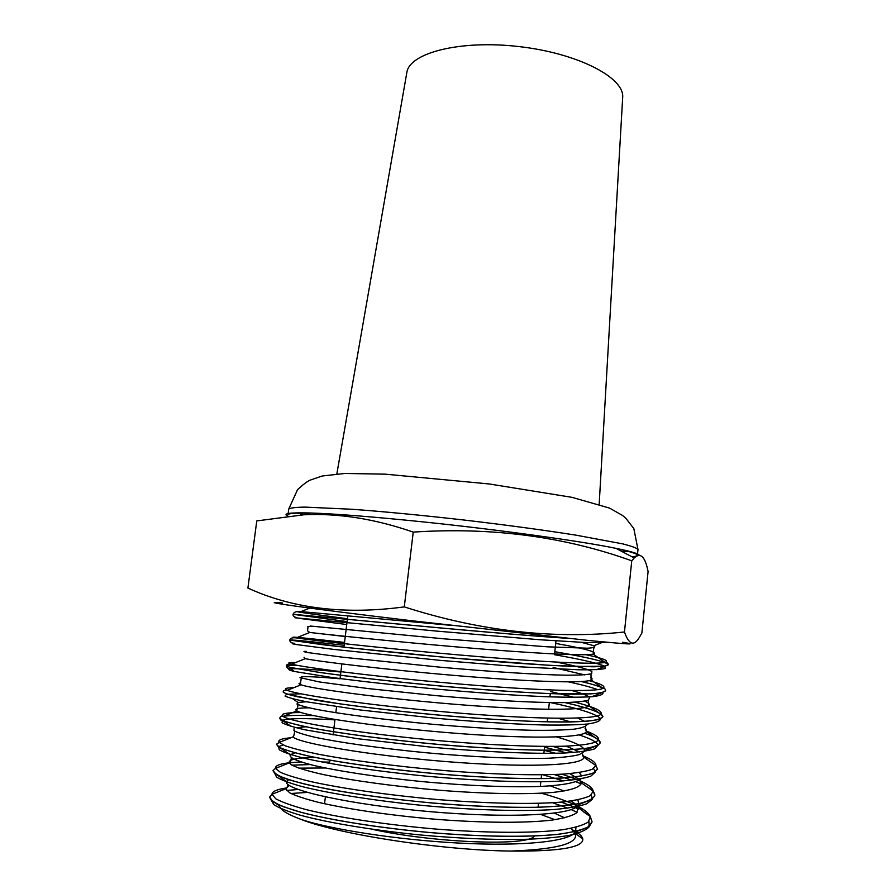 <?xml version="1.0" encoding="UTF-8"?>
<svg xmlns="http://www.w3.org/2000/svg" width="896" height="896" viewBox="0 0 896 896"><rect width="100%" height="100%" fill="white"/><g stroke="black" fill="none" stroke-linecap="round" stroke-linejoin="round"><path stroke-width="1.34" d="M297.909 789.454L286.586 790.474L297.987 789.488M277.178 792.221L271.846 794.304M271.208 800.229L269.651 797.014C270.346 799.882 274.87 803.107 283.214 806.68L301.112 812.314C330.557 820.019 377.843 827.702 428.277 832.373C478.834 836.741 526.814 837.446 557.469 834.355C571.435 832.496 581.571 830.054 587.877 827.03L592.077 821.845L590.498 817.443M588.213 815.114L583.117 811.552M578.469 809.054L575.445 807.632M574.358 807.139L561.355 802.099M310.072 764.534L291.883 765.162M279.07 766.965L275.094 768.376M274.602 773.304L273.034 770.594L276.214 774.458C281.837 777.403 291.323 780.606 304.662 784.067C334.13 791.056 381.36 798.28 431.682 802.917C470.288 806.187 504.762 807.643 535.091 807.307C553.235 806.736 567.952 805.482 579.253 803.555C588.235 801.326 593.421 798.605 594.81 795.39L594.81 795.39C595 792.814 592.502 790.014 587.294 787.013M575.915 781.738L581.09 783.91L575.96 781.715M571.816 780.147L554.31 774.547M281.131 741.664L278.768 742.347M278.298 746.715L276.416 744.274L279.664 747.51C285.331 750.042 294.84 752.853 308.202 755.944C337.691 762.227 384.866 768.981 435.075 773.595C485.408 777.997 533.064 779.598 563.438 777.918C577.27 776.81 587.283 775.152 593.466 772.968L597.531 769.048L595.941 765.688M595.661 765.419L591.282 762.35M566.485 752.92L544.544 747.118M313.477 715.59C298.547 715.075 288.389 715.333 283.002 716.386M334.936 719.88C305.805 718.054 288.277 718.234 282.374 720.406C281.467 720.978 280.594 720.205 279.765 718.099L283.091 720.675C288.803 722.792 298.346 725.211 311.718 727.933C341.23 733.522 388.349 739.827 438.458 744.408C476.874 747.723 511.146 749.638 541.251 750.154C559.25 750.187 573.832 749.627 584.998 748.485C593.858 747.062 598.942 745.181 600.242 742.818L600.242 742.818C600.309 740.04 595.09 736.837 584.573 733.174M565.006 702.598C589.669 708.232 602.314 712.936 602.93 716.722L599.021 719.387C592.939 720.754 583.061 721.627 569.352 722.008C539.258 722.31 491.915 719.813 441.818 715.389C391.821 710.83 344.747 704.984 315.213 700.09L286.507 693.986L283.114 691.958C284.021 693.146 288.714 694.725 297.192 696.685L339.909 703.842C369.578 707.952 403.547 711.794 441.818 715.355C480.144 718.693 514.315 720.832 544.309 721.762C562.24 722.098 576.744 721.885 587.854 721.134C596.658 720.104 601.686 718.626 602.941 716.677L602.941 716.677C602.325 712.914 589.725 708.21 565.141 702.587M298.514 665.571C290.674 665.213 286.653 665.336 286.451 665.963L289.923 667.341L318.707 672.28C348.264 676.491 395.282 681.89 445.166 686.426C483.403 689.786 517.474 692.149 547.355 693.493L590.699 693.896C599.446 693.258 604.419 692.182 605.629 690.659L605.629 690.659C605.147 688.677 604.296 687.904 603.042 688.341C606.088 686.526 601.44 683.95 589.075 680.635M603.333 688.33C599.558 686.358 592.278 684.096 581.459 681.531M596.456 669.693L604.856 666.366L605.136 668.517C601.126 669.491 592.424 669.928 579.04 669.805L519.859 666.814L440.944 660.43L333.614 649.387L296.464 644.56C291.402 643.675 290.842 643.294 294.784 643.418C291.424 643.07 289.755 641.973 289.766 640.102L289.766 640.102C291.57 639.666 309.714 641.402 344.176 645.299C309.714 641.368 291.581 639.632 289.766 640.058L322.179 644.638C351.758 648.166 398.72 653.117 448.493 657.619C498.366 662.066 545.406 665.426 575.232 666.501L604.531 666.165L608.306 664.731C606.838 661.92 589.008 657.574 554.803 651.683M347.11 621.6L293.07 614.275L389.962 623.246C449.926 628.925 524.653 635.544 567.795 638.31M276.898 792.333L271.936 794.293M269.651 797.059L272.754 801.55C278.331 804.91 287.784 808.517 301.112 812.347C330.557 820.064 377.832 827.747 428.266 832.418C478.834 836.786 526.803 837.491 557.458 834.4C571.435 832.541 581.571 830.099 587.866 827.075L592.077 821.878L590.498 817.488M587.933 814.923L583.498 811.821M578.469 809.088L575.411 807.654M574.302 807.15L561.266 802.11M310.206 764.568L291.939 765.195M278.824 767.066L275.162 768.376M301.157 762.003C283.326 762.664 274.77 764.792 275.486 768.398L273.034 770.594C273.784 773.08 278.342 775.88 286.731 779.05C297.416 782.387 311.618 785.814 329.336 789.342C359.038 794.752 393.154 799.288 431.682 802.962C470.288 806.221 504.75 807.688 535.091 807.352C553.224 806.77 567.952 805.515 579.242 803.589C588.224 801.36 593.41 798.638 594.81 795.424L594.81 795.424C595 792.904 592.614 790.182 587.63 787.248M571.738 780.158L554.198 774.547M280.918 741.754L278.835 742.358M290.842 737.789C281.355 738.562 277.469 740.118 279.194 742.448L276.416 744.274L279.664 747.544C285.32 750.075 294.84 752.886 308.19 755.978C337.68 762.272 384.854 769.026 435.075 773.64C485.397 778.03 533.064 779.643 563.438 777.963C577.27 776.843 587.283 775.197 593.466 773.002L597.52 769.082L595.93 765.722M595.482 765.296L591.573 762.552M566.384 752.931L544.544 747.152M313.678 715.635C298.726 715.109 288.523 715.366 283.08 716.408M301.168 712.566C285.846 712.566 279.821 713.854 283.114 716.408C281.747 715.646 280.627 716.195 279.776 718.066L283.091 720.709C288.792 722.826 298.334 725.245 311.707 727.978C341.219 733.566 388.349 739.861 438.446 744.453C476.874 747.768 511.134 749.683 541.251 750.198C559.238 750.232 573.821 749.672 584.998 748.53C593.858 747.107 598.931 745.214 600.23 742.851L600.23 742.851C600.309 740.074 595.067 736.859 584.528 733.197M298.782 665.616C290.763 665.246 286.653 665.37 286.451 665.997L289.912 667.374L318.707 672.325C348.253 676.536 395.282 681.934 445.155 686.47C495.141 690.894 542.338 693.829 572.298 694.21C585.928 694.187 595.762 693.706 601.776 692.742L605.618 690.693M603.254 688.33C599.458 686.358 592.144 684.096 581.336 681.542M344.523 642.421C301.627 637.549 285.51 636.048 296.162 637.896C292.41 637.437 290.282 638.165 289.766 640.058L346.875 647.517L448.493 657.664L550.39 665.392L593.533 666.803C602.213 666.568 607.13 665.885 608.294 664.776L608.294 664.776C606.838 661.954 589.008 657.608 554.803 651.717M347.099 621.634L293.07 614.309L390.634 623.347C450.957 629.059 525.93 635.69 568.77 638.411M631.87 556.741C635.443 556.472 637.291 555.968 637.403 555.251C637.605 553.851 630.672 551.667 616.616 548.699M309.714 513.195C295.355 512.87 288.109 513.408 287.974 514.83L288.714 509.118C289.979 507.954 295.378 507.282 304.92 507.102L352.296 509.275C385.011 511.706 422.386 515.301 464.419 520.072C506.43 525.034 543.648 530.062 576.05 535.17L622.664 543.872C631.915 546.213 637.022 548.106 637.986 549.539L637.403 555.251M287.762 516.051C282.251 513.464 289.811 512.456 310.464 512.994C335.664 513.811 373.117 516.768 422.822 521.864C498.086 529.626 581.056 541.139 615.933 548.341C630.918 551.41 638.702 553.694 639.274 555.218M635.566 556.774L632.442 557.043M599.178 504.28L622.686 97.362C624.501 77.638 577.942 53.29 519.198 46.603C460.488 39.693 409.606 52.774 406.862 72.386L336.84 473.917M631.747 560.806C564.312 536.514 491.478 526.949 413.235 532.101C374.864 518.829 338.341 513.061 303.666 514.797L256.771 520.923L247.912 588.056C292.6 608.608 344.725 614.891 404.286 606.894C479.741 631.109 553.134 639.475 624.467 632.005C628.902 644.515 633.763 646.475 639.061 637.896L641.872 633.058L648.088 571.514C645.142 556.606 640.517 552.104 634.211 557.984L631.747 560.806L624.467 632.005M413.235 532.101L404.286 606.894M282.587 602.93C252.325 600.499 305.794 608.171 411.074 620.659L587.294 640.315C627.973 644.347 639.722 644.997 622.53 642.264M371.504 829.147C434.134 843.114 529.491 846.485 534.341 835.99M275.957 803.454L279.474 805.806C280.101 809.738 287.168 814.229 300.675 819.269C338.733 834.411 441.235 850.226 510.72 851.066C559.866 851.502 583.878 847.414 582.77 838.802C582.131 836.013 578.749 833.045 572.611 829.898M622.048 551.566L628.488 551.443M297.528 513.15L303.946 514.786M285.757 788.077C276.696 789.454 272.104 791.526 271.981 794.282L275.766 798.784C281.893 802.144 291.95 805.739 305.962 809.558C336.795 817.219 385.336 824.734 436.128 829.08C486.741 833.101 533.579 833.358 561.96 829.83C574.683 827.781 583.486 825.16 588.347 821.957L590.318 816.581C586.992 809.155 570.674 801.36 541.363 793.218M329.694 762.171L321.698 761.936M315.28 757.411C296.8 757.702 288.12 759.539 289.24 762.91L275.486 768.398L280.358 772.296C287.045 775.23 297.472 778.389 311.64 781.771C342.574 788.581 390.085 795.435 439.566 799.702C488.858 803.678 534.654 804.507 563.035 801.942C575.87 800.386 584.954 798.291 590.296 795.682L593.219 791.157C592.682 787.853 587.933 784.258 578.984 780.349M576.968 779.498L562.061 774.178M294.269 734.328L292.97 736.938L279.194 742.448L285.107 745.752C292.32 748.283 303.072 751.027 317.363 754.006C348.354 760.032 394.8 766.282 442.982 770.448C490.974 774.39 535.707 775.723 564.043 774.054C576.968 772.968 586.32 771.389 592.11 769.317L595.941 765.61C596.12 762.698 591.718 759.416 582.747 755.765M573.765 752.483L552.832 746.424M309.019 707.818C297.674 707.896 293.619 708.915 296.878 710.909L283.114 716.408C290.17 722.019 362.488 734.171 446.376 741.317C493.069 745.226 536.726 747.018 564.995 746.178C584.954 745.259 596.12 743.187 598.494 739.962C599.446 737.442 595.325 734.462 586.141 731.046M293.821 687.68C285.723 687.826 283.539 688.699 287.246 690.312C297.013 694.736 368.334 705.309 449.747 712.32C531.082 719.376 596.378 720.205 600.858 714.213C603.053 711.122 594.474 707.123 575.109 702.218M552.216 696.954L549.987 696.494M295.557 662.558C288.165 662.368 286.854 662.894 291.592 664.138C303.923 667.442 374.147 676.581 453.085 683.458C531.966 690.357 596.198 692.586 603.042 688.341L591.102 679.997C592.57 679.269 592.402 678.384 590.61 677.342M345.262 636.53L309.792 632.464L296.162 637.896C310.912 640.158 379.926 647.976 456.4 654.718C532.829 661.472 595.93 664.944 605.024 662.346C609.739 660.923 603.366 658.381 585.894 654.707M347.469 618.733C303.173 612.976 287.672 610.59 300.955 611.587L450.901 625.33M510.72 851.066C557.021 849.352 578.536 843.528 575.288 833.582L570.886 828.386M554.893 819.683L540.714 814.43M289.15 785.4L285.712 788.827L289.632 792.781C295.534 795.738 305.01 798.885 318.046 802.245C346.651 808.976 391.037 815.573 437.282 819.403C483.336 822.954 525.974 823.2 552.014 820.086C563.707 818.261 571.827 815.92 576.374 813.053L578.323 808.214C577.674 805.952 575.232 803.544 570.998 800.99M291.379 757.814C290.808 760.883 290.102 762.586 289.24 762.91C291.816 766.17 303.24 770.067 323.523 774.603C352.195 780.573 395.618 786.587 440.686 790.35C485.542 793.867 527.229 794.629 553.246 792.378C571.413 790.35 580.731 787.147 581.202 782.757L579.723 779.89M579.018 779.184L569.755 773.618M294.661 731.136C294.381 734.261 293.821 736.165 292.97 736.848L292.97 736.938C297.942 742.851 365.512 755.003 444.058 761.421C522.502 767.894 584.024 765.901 583.923 757.21L582.355 754.018M579.555 751.957L566.194 746.133M297.718 703.035C298.088 705.522 297.763 707.941 296.755 710.293L296.878 710.909C304.438 715.68 371.123 726.298 447.406 732.614C523.611 738.976 584.248 738.528 586.488 731.562L585.088 728.358M570.886 721.986L558.309 718.323M300.642 683.021C298.357 683.346 298.469 683.939 300.989 684.813L300.989 684.813C310.979 688.52 376.701 697.726 450.733 703.942C524.709 710.181 584.394 711.122 588.885 705.824C590.206 704.525 588.851 702.968 584.819 701.142M573.989 697.334L550.525 691.533M340.861 672.022C314.72 669.525 297.931 668.438 290.517 668.763C288.221 668.886 286.854 667.957 286.451 665.997L286.451 665.963C286.328 664.44 288.042 663.835 291.592 664.138L305.29 658.672C317.587 661.349 382.234 669.29 454.037 675.394C525.784 681.509 584.472 683.704 591.102 679.997L590.979 673.915M584.494 674.867L553.112 667.442M554.478 654.707C582.187 659.568 598.976 663.454 604.856 666.366L608.306 664.731C608.115 663.04 607.018 662.245 605.024 662.346L593.141 654.069L593.544 653.374C593.018 652.77 593.242 650.496 594.205 646.542L593.902 645.736C596.098 647.035 593.936 647.853 587.406 648.2L547.49 646.822L443.43 638.792L310.464 626.046C306.197 625.632 306.197 625.699 310.475 626.237L310.475 626.237C308.202 626.528 307.373 626.864 307.989 627.222L307.53 630.818L309.792 632.464C324.262 634.2 387.744 640.976 457.318 646.968C526.837 652.96 584.461 656.264 593.141 654.069L593.141 654.069C598.472 652.31 585.995 648.771 555.699 643.429M300.675 819.269C329.325 829.102 396.838 839.899 460.107 843.147C523.242 846.429 569.811 841.523 575.534 831.914L575.971 827.254M564.715 817.835L554.288 813.098M288.691 779.654L286.698 781.346C281.736 788.323 337.322 802.379 415.016 810.242C492.923 818.205 565.981 816.458 576.923 806.646M271.421 800.442L273.829 804.653C278.902 807.912 287.627 811.406 300.003 815.125C327.443 822.629 372.019 830.166 420.426 834.971C457.766 838.342 491.814 839.832 522.558 839.44C541.173 838.802 556.685 837.469 569.128 835.419C579.398 833.056 586.074 830.178 589.154 826.795L592.077 821.878L590.318 816.581L576.878 806.68L578.771 804.485L577.931 799.826M564.077 791.022L550.424 785.882M295.266 752.864L290.517 754.589M279.742 747.544L290.349 754.746C288.68 757.355 295.926 760.782 312.088 765.027C335.686 770.706 375.67 776.933 420.28 781.413C465.371 785.691 510.138 787.595 541.083 786.419C563.125 785.21 576.408 782.678 580.933 778.859M581.818 776.048L579.219 772.52M305.894 726.779L296.184 727.765M294.123 728.448L293.933 730.643C297.136 732.502 303.979 734.664 314.462 737.15C338.374 742.302 379.837 748.272 425.992 752.741C472.584 757.042 518.314 759.136 548.576 758.229C562.453 757.523 572.746 756.302 579.443 754.566L584.45 751.341M583.318 751.498L584.618 750.478C583.968 746.57 574.683 742.067 556.763 736.982M306.443 701.77L298.032 702.442L296.934 704.01C299.723 705.477 306.421 707.291 317.016 709.475C341.376 714.067 384.63 719.802 432.51 724.259C469.526 727.53 502.746 729.546 532.168 730.296C549.674 730.486 563.707 730.106 574.269 729.154C582.49 727.922 586.824 726.219 587.283 724.046M584.763 721.414L577.64 718.066M340.021 678.787C320.41 677.074 307.754 676.39 302.064 676.749L299.981 677.634L319.11 681.901L367.998 688.565L436.733 695.699C486.136 700.078 533.445 702.778 562.128 702.632C574.952 702.33 583.677 701.512 588.302 700.179L589.646 697.57M588.997 696.954C586.566 695.106 580.866 692.966 571.872 690.558M306.208 651.347C302.669 651.291 303.274 651.706 308.011 652.59L342.194 657.149L440.115 667.184C490.515 671.63 538.518 674.789 566.854 675.214C579.387 675.214 587.653 674.699 591.662 673.68L591.864 671.518C587.877 669.088 576.072 665.952 556.461 662.122M603.49 641.917L593.902 645.736L581.47 642.376M307.283 792.434L290.92 793.486M582.781 838.79L575.288 833.594C573.776 833.392 573.866 832.821 575.534 831.914L589.154 826.795L588.941 821.397M577.102 812.37L571.088 809.547M567.773 808.17L552.63 802.749M325.326 767.984L298.816 768.141M274.736 773.416L276.595 777.146C281.288 780.024 289.789 783.16 302.075 786.576C329.526 793.509 374.92 800.778 424.357 805.605C474.152 810.186 522.357 811.642 554.187 809.525C568.803 808.181 579.678 806.243 586.813 803.746L592.323 799.322L591.36 794.909M563.573 780.898L542.942 774.816M283.125 744.923L278.51 746.715M278.421 746.794L279.362 749.851C283.584 752.315 291.76 755.082 303.89 758.162C331.229 764.49 377.44 771.456 427.941 776.328C478.778 780.976 527.789 782.802 559.384 781.166C573.798 780.069 584.282 778.4 590.834 776.16L595.269 772.162M595.28 772.027L593.611 768.522M555.654 753.278L544.197 750.333M291.133 726.398L282.374 720.406L282.083 722.747C285.634 724.752 293.317 727.115 305.133 729.837L358.053 738.763L430.752 747.118C482.787 751.878 532.829 754.118 564.301 753.021C578.558 752.192 588.672 750.803 594.664 748.866L597.99 745.282C597.318 742.258 591.002 738.797 579.051 734.888M300.944 693.818L287.336 694.254M286.384 694.434L285.04 696.035C288.019 697.57 295.31 699.507 306.902 701.848L360.08 709.957L434.134 718.088C474.902 721.75 511.224 724.046 543.099 724.987C561.971 725.267 576.923 724.931 587.966 723.979C596.4 722.714 600.578 720.955 600.488 718.693C597.005 714.246 580.373 708.882 550.614 702.61M294.493 671.507L290.517 668.763C287.347 669.155 288.534 670.051 294.078 671.418L331.666 677.454C359.587 681.184 397.085 685.395 437.147 689.158C478.722 692.899 515.57 695.442 547.691 696.797C566.619 697.368 581.426 697.346 592.11 696.73C600.107 695.811 603.691 694.378 602.84 692.44M597.643 689.651C591.528 687.322 581.829 684.734 568.546 681.878M346.741 624.523L299.186 618.363M294.974 617.758L437.192 631.154L540.165 639.766L587.586 642.645L608.037 642.342M594.81 795.435L593.219 791.157L581.202 782.757C580.653 783.429 580.194 782.186 579.824 779.05M597.52 769.082L595.941 765.61L583.923 757.21C583.173 757.098 582.669 755.798 582.422 753.301M584.618 750.478L597.99 745.282L600.242 742.818L598.494 739.962L586.488 731.562L585.267 726.723M602.93 716.722L600.858 714.213L588.885 705.824L588.123 700.258M296.643 617.758C293.899 616.806 292.712 615.653 293.07 614.309L293.07 614.275C293.854 612.058 296.486 611.162 300.955 611.587L309.77 608.093M310.464 512.994L303.666 514.763M615.933 548.341L634.211 557.973M637.986 549.539L633.819 528.562L625.766 518.19L622.474 515.424L609.56 508.099L572.074 497.358L489.406 483.986L385.314 474.163L344.971 473.458L322.213 476L310.15 480.133C307.149 481.454 302.949 484.624 297.55 489.664L288.714 509.118M269.651 797.014L271.981 794.282L285.712 788.827C286.35 789.04 287.134 787.629 288.064 784.594M283.114 691.958C283.539 690.379 284.906 689.83 287.246 690.312L300.989 684.813L300.44 683.749L301.235 678.216M287.269 782.174L277.704 775.298M301.235 677.634L302.064 676.749M305.29 658.672L304.024 657.261M578.771 804.485L592.323 799.322M589.187 774.502L594.742 772.352M298.032 702.442L292.712 698.79M598.013 719.667L600.802 718.738M591.685 696.763L602.235 692.597M538.082 807.285L538.496 803.354M540.322 786.453L540.814 781.794M541.15 778.691L541.565 774.827M543.872 753.368L544.622 746.424M547.266 721.874L547.658 718.155M548.61 709.352L549.338 702.587M549.954 696.875L550.301 693.616M554.557 653.968L555.968 640.886M324.542 803.746L325.394 796.869M329.538 763.403L329.941 760.178M333.054 735L334.981 719.499M335.821 712.712L336.56 706.72M340.054 678.563L341.858 663.936M343.941 647.192L347.827 615.81"/></g></svg>
